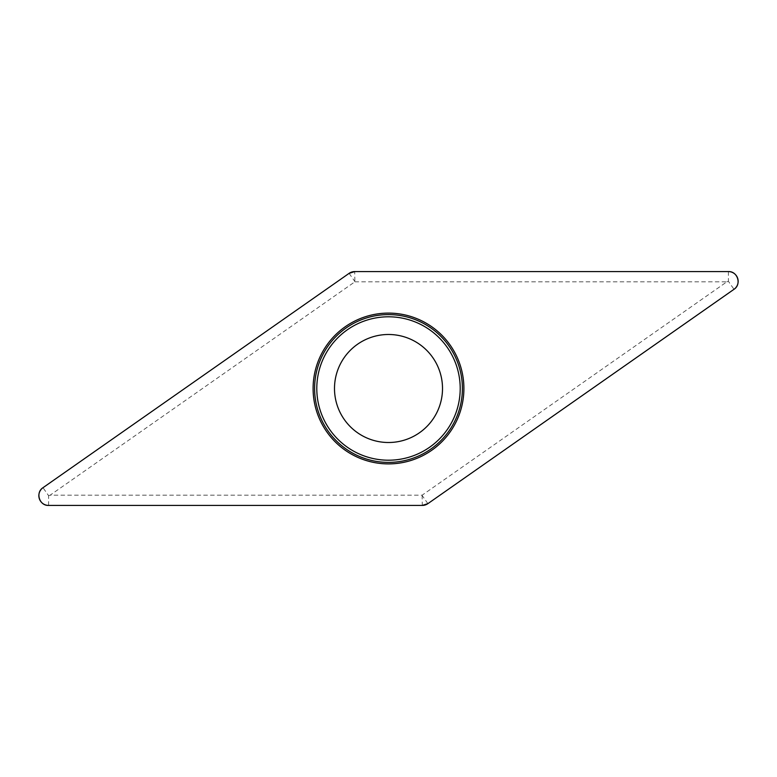 <?xml version="1.0" encoding="UTF-8"?>
<svg xmlns="http://www.w3.org/2000/svg" width="777" height="777" viewBox="0 0 777 777"><rect width="100%" height="100%" fill="white"/><g stroke="black" fill="none" stroke-linecap="round" stroke-linejoin="round"><path stroke-width="0.58" stroke-dasharray="3.88 2.91" d="M336.995 404.739A54.011 54.011 0 0 0 428.321 424.99A54.011 54.011 0 0 0 400.194 335.771A54.011 54.011 0 0 0 336.995 404.739M354.866 281.818L726.864 281.818L422.134 495.182L50.136 495.182L354.866 281.818L354.71 271.581M726.864 281.818L728.408 281.332L733.993 289.306M50.136 495.182L48.592 495.668L43.007 487.694M422.134 495.182L422.29 505.419M728.408 271.581L728.408 281.332M349.116 273.349L354.71 281.332M48.592 505.419L48.592 495.668M427.884 503.651L422.29 495.668"/><path stroke-width="1.17" d="M728.408 271.581L354.71 271.581A9.742 9.742 0 0 0 349.116 273.349L43.007 487.694A9.742 9.742 0 0 0 48.592 505.419L422.29 505.419A9.742 9.742 0 0 0 427.884 503.651L733.993 289.306A9.742 9.742 0 0 0 728.408 271.581M316.589 411.169A75.398 75.398 0 0 0 444.085 439.442A75.398 75.398 0 0 0 404.817 314.889A75.398 75.398 0 0 0 316.589 411.169M336.995 404.739A54.011 54.011 0 0 1 400.194 335.771A54.011 54.011 0 0 1 428.321 424.99A54.011 54.011 0 0 1 336.995 404.739M422.28 505.419L427.884 503.651L733.964 289.335C741.812 284.44 737.606 271.086 728.37 271.581L354.72 271.581L349.116 273.349L43.036 487.665C35.188 492.56 39.394 505.914 48.63 505.419L422.28 505.419M318.026 410.722A73.893 73.893 0 0 1 366.278 318.026A73.893 73.893 0 0 1 458.974 366.278A73.893 73.893 0 0 1 410.722 458.974A73.893 73.893 0 0 1 318.026 410.722M456.886 366.938A71.707 71.707 0 0 0 366.938 320.114A71.707 71.707 0 0 0 320.114 410.062A71.707 71.707 0 0 0 410.062 456.886A71.707 71.707 0 0 0 456.886 366.938"/></g></svg>
